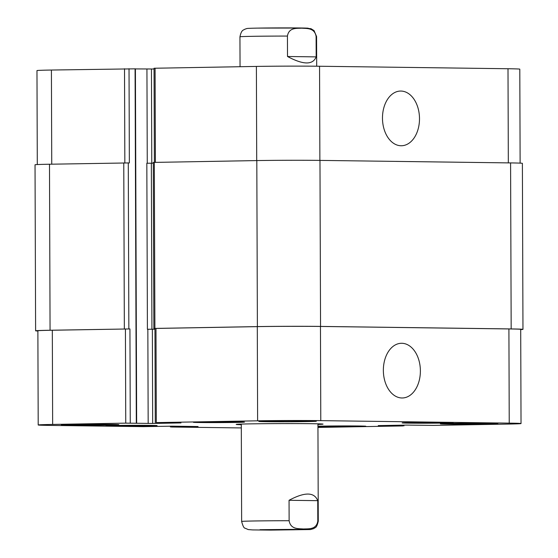 <?xml version="1.0" encoding="UTF-8"?>
<svg xmlns="http://www.w3.org/2000/svg" width="558" height="558" viewBox="0 0 558 558"><rect width="100%" height="100%" fill="white"/><g stroke="black" fill="none" stroke-linecap="round" stroke-linejoin="round"><path stroke-width="0.84" d="M294.68 529.368L299.946 529.556L294.101 529.793L279.99 529.933L260.028 529.695L294.68 529.368M317.725 500.665L317.802 521.102C316.337 529.912 308.379 528.67 303.489 528.991C298.6 528.538 290.648 529.57 289.128 520.726L289.058 500.289L317.725 500.665C314.356 491.989 304.801 491.863 289.058 500.289M241.3 424.715A43.426 0.67 -0.2 0 1 236.194 424.422A43.426 0.67 -0.2 0 1 279.614 423.599A43.426 0.67 -0.2 0 1 323.047 424.115A43.426 0.67 -0.2 0 1 317.934 424.45M287.51 56.498L287.433 36.068C288.898 27.258 296.856 28.5 301.745 28.179C306.635 28.632 314.586 27.6 316.107 36.444L316.177 56.881L287.51 56.498C303.308 64.958 312.864 65.084 316.177 56.881M420.383 370.875A27.349 18.512 -91 0 1 402.346 397.98A27.349 18.512 -91 0 1 383.36 370.951A27.349 18.512 -91 0 1 401.383 343.282A27.349 18.512 -91 0 1 420.383 370.875M419.497 118.645A27.349 18.512 -91 0 1 401.467 145.75A27.349 18.512 -91 0 1 382.481 118.728A27.349 18.512 -91 0 1 400.505 91.052A27.349 18.512 -91 0 1 419.497 118.645M227.678 422.322L206.348 422.294L227.678 422.064M215.081 422.406L215.081 422.057M140.267 425.831L118.945 425.803L140.267 425.58M127.677 425.921L127.677 425.566M349.029 426.445L327.699 426.417L349.029 426.193M336.432 426.535L336.432 426.179M436.433 422.936L415.11 422.908L436.433 422.678M423.843 423.02L423.843 422.671M149.167 425.405A23.945 0.37 179.8 0 0 122.837 425.405A23.945 0.37 179.8 0 0 107.589 425.803A23.945 0.37 179.8 0 0 131.535 426.082A23.945 0.37 179.8 0 0 155.487 425.635A23.945 0.37 179.8 0 0 149.167 425.405M150.339 425.384A25.542 0.391 -0.2 0 1 157.084 425.628A25.542 0.391 -0.2 0 1 131.535 426.11A25.542 0.391 -0.2 0 1 105.992 425.803A25.542 0.391 -0.2 0 1 122.258 425.384A25.542 0.391 -0.2 0 1 150.339 425.384M236.571 421.897A23.945 0.37 179.8 0 0 210.247 421.89A23.945 0.37 179.8 0 0 194.993 422.287A23.945 0.37 179.8 0 0 218.945 422.573A23.945 0.37 179.8 0 0 242.89 422.12A23.945 0.37 179.8 0 0 236.571 421.897M237.75 421.876A25.542 0.391 -0.2 0 1 244.488 422.113A25.542 0.391 -0.2 0 1 218.945 422.594A25.542 0.391 -0.2 0 1 193.403 422.294A25.542 0.391 -0.2 0 1 209.669 421.869A25.542 0.391 -0.2 0 1 237.75 421.876M445.333 422.511A23.945 0.37 179.8 0 0 419.002 422.504A23.945 0.37 179.8 0 0 403.755 422.901A23.945 0.37 179.8 0 0 427.7 423.187A23.945 0.37 179.8 0 0 451.652 422.734A23.945 0.37 179.8 0 0 445.333 422.511M446.505 422.49A25.542 0.391 -0.2 0 1 453.242 422.727A25.542 0.391 -0.2 0 1 427.7 423.208A25.542 0.391 -0.2 0 1 402.158 422.908A25.542 0.391 -0.2 0 1 418.423 422.483A25.542 0.391 -0.2 0 1 446.505 422.49M317.941 426.542A23.945 0.37 179.8 0 0 344.67 426.675A23.945 0.37 179.8 0 0 364.241 426.249A23.945 0.37 179.8 0 0 357.922 426.019A23.945 0.37 179.8 0 0 317.941 426.277M317.941 426.221A25.542 0.391 -0.2 0 1 359.101 425.998A25.542 0.391 -0.2 0 1 365.839 426.242A25.542 0.391 -0.2 0 1 346.685 426.689A25.542 0.391 -0.2 0 1 317.941 426.598M490.266 423.355A28.737 0.439 -0.2 0 1 497.848 423.627A28.737 0.439 -0.2 0 1 469.118 424.171A28.737 0.439 -0.2 0 1 440.374 423.829A28.737 0.439 -0.2 0 1 458.676 423.355A28.737 0.439 -0.2 0 1 490.266 423.355M308.727 420.955A28.737 0.439 -0.2 0 1 316.316 421.227A28.737 0.439 -0.2 0 1 287.579 421.771A28.737 0.439 -0.2 0 1 258.835 421.43A28.737 0.439 -0.2 0 1 277.138 420.955A28.737 0.439 -0.2 0 1 308.727 420.955M111.279 424.436A28.737 0.439 -0.2 0 1 118.861 424.708A28.737 0.439 -0.2 0 1 90.124 425.245A28.737 0.439 -0.2 0 1 61.387 424.91A28.737 0.439 -0.2 0 1 79.682 424.429A28.737 0.439 -0.2 0 1 111.279 424.436M241.314 427.93A44.703 0.684 -0.2 0 1 238.447 427.895L171.236 427.01L198.069 426.535L172.157 426.173L143.141 426.64L49.997 425.405A44.703 0.684 -0.2 0 1 38.202 424.987A44.703 0.684 -0.2 0 1 52.647 424.429L125.752 423.138L152.683 423.445L180.98 422.929L156.31 422.601L257.622 420.816A44.703 0.684 -0.2 0 1 320.787 420.641L509.238 423.131A44.703 0.684 -0.2 0 1 521.033 423.55A44.703 0.684 -0.2 0 1 506.587 424.108L433.482 425.398L406.552 425.091L378.254 425.608L402.925 425.935L317.948 427.428M154.371 162.378L154.043 68.25L256.387 66.423A44.703 0.684 -0.2 0 1 319.553 66.249L508.003 68.739A44.703 0.684 -0.2 0 1 519.798 69.157L520.126 163.131M37.295 164.561L36.968 70.587A44.703 0.684 -0.2 0 1 51.413 70.036L135.413 68.829L136.654 423.222M135.42 68.913L154.043 69.004M522.965 329.359L522.386 163.341A44.703 0.684 179.8 0 0 510.584 162.915L319.971 160.397A44.703 0.684 179.8 0 0 256.806 160.578L153.29 162.42L153.869 328.439L257.384 326.597A44.703 0.684 -0.2 0 1 320.55 326.416L511.17 328.934A44.703 0.684 -0.2 0 1 522.965 329.359A44.703 0.684 -0.2 0 1 520.705 329.583M153.29 163.201L146.831 163.243L147.41 329.269L154.95 329.213M129.031 68.732L129.358 162.922L49.488 164.226A44.703 0.684 179.8 0 0 35.035 164.784L35.614 330.803A44.703 0.684 -0.2 0 1 50.067 330.245L129.937 328.941L130.265 423.124M155.277 422.643L154.95 328.46L257.294 326.632A44.703 0.684 -0.2 0 1 320.459 326.451L508.91 328.941A44.703 0.684 -0.2 0 1 520.705 329.366L521.033 423.55M38.202 424.987L37.874 330.796A44.703 0.684 -0.2 0 1 52.319 330.245L129.937 328.941M154.95 328.474L153.869 328.439M147.41 329.269L154.95 329.199M37.874 331.013A44.703 0.684 -0.2 0 1 35.614 330.803M309.627 529.451A30.013 0.46 179.8 0 0 302.08 529.242L309.627 529.451M289.128 520.726A38.321 0.586 179.8 0 0 241.642 521.458C242.856 526.055 244.027 528.3 245.143 528.217L248.233 529.57L252.621 529.919L270.804 530.1L310.527 529.549L313.84 528.572C315.207 527.052 316.456 528.977 318.276 521.193A38.321 0.586 179.8 0 0 317.802 521.102M257.922 28.102A30.013 0.46 -0.2 0 1 295.084 27.928A30.013 0.46 -0.2 0 1 306.279 28.437M240.052 66.716L239.947 36.807A38.321 0.586 -0.2 0 1 252.335 36.326A38.321 0.586 -0.2 0 1 287.433 36.068M316.107 36.444A38.321 0.586 -0.2 0 1 316.581 36.535L314.042 30.585L310.98 28.702L303.587 28.033L257.803 28.102C243.616 28.416 248.129 28.43 244.948 29.149C243.727 30.313 241.53 29.169 239.947 36.807M508.331 162.887L508.003 68.739M51.741 164.185L51.413 70.036M124.846 162.908L124.518 68.746M151.776 163.222L151.448 69.052M147.263 163.25L146.935 69.066M155.403 162.364L155.075 68.209M256.715 160.578L256.387 66.423M319.88 160.397L319.553 66.249M508.91 328.941L509.238 423.131M403.113 425.154L403.113 425.866M171.425 426.166L171.425 426.94M52.319 330.245L52.647 424.429M125.424 328.955L125.752 423.138M147.842 329.276L148.17 423.459M152.355 329.262L152.683 423.445M155.982 328.418L156.31 422.601M257.294 326.632L257.622 420.816M320.459 326.451L320.787 420.641M256.806 160.578L257.384 326.597M319.971 160.397L320.55 326.416M154.322 162.378L154.901 328.404M151.344 163.229L151.922 329.255M135.078 68.815L136.319 423.208M128.277 162.908L128.856 328.927M123.764 162.915L124.343 328.941M49.488 164.226L50.067 330.245M182.696 426.312L182.696 426.828M180.89 426.291L180.897 426.835M179.816 426.277L179.816 426.821M178.009 426.249L178.009 426.821M397.066 425.259L397.066 425.782M395.259 425.287L395.259 425.789M394.081 425.308L394.087 425.81M392.281 425.342L392.281 425.817M511.17 328.934L510.584 162.915M241.3 424.087L241.642 521.458M317.934 423.822L318.276 521.193M316.686 66.214L316.581 36.535M403.957 425.133L403.957 425.894M170.392 426.166L170.399 426.982"/></g></svg>

